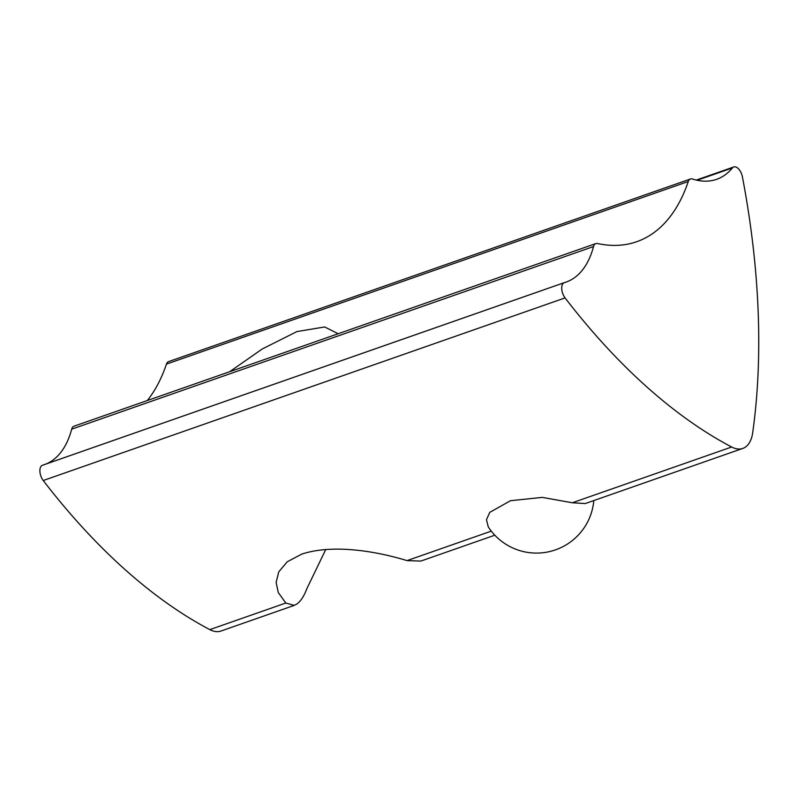 <?xml version="1.0" encoding="UTF-8"?>
<svg xmlns="http://www.w3.org/2000/svg" width="798" height="798" viewBox="0 0 798 798"><rect width="100%" height="100%" fill="white"/><g stroke="black" fill="none" stroke-linecap="round" stroke-linejoin="round"><path stroke-width="1.2" d="M593.812 500.555A57.526 57.526 0 0 1 488.276 526.919L486.471 519.697L489.782 512.346L510.54 500.695L542.311 497.393L572.306 502.77L585.203 503.558M325.764 549.473L306.871 588.655C304.048 596.196 300.647 601.353 296.686 604.136L294.253 605.373L285.814 603.029L278.273 592.515L276.128 582.39L278.771 571.817L287.28 561.762L301.804 554.091C333.773 543.608 377.873 551.667 407.02 560.615L420.845 561.074L494.82 535.199M752.714 432.636A575.228 304.826 70.7 0 0 742.409 176.847A9.586 5.077 70.7 0 0 733.761 166.962A9.586 5.077 70.7 0 0 732.444 167.919A115.042 60.967 -109.3 0 1 716.624 179.331A115.042 60.967 -109.3 0 1 692.455 179.011A9.586 5.077 70.7 0 0 690.44 178.991A9.586 5.077 70.7 0 0 688.285 181.495A230.093 121.924 -109.3 0 1 636.744 241.704A230.093 121.924 -109.3 0 1 597.443 243.51A9.586 5.077 70.7 0 0 595.807 243.59A9.586 5.077 70.7 0 0 593.522 246.552A115.042 60.967 -109.3 0 1 566.131 282.073A115.042 60.967 -109.3 0 1 564.435 282.612A9.586 5.077 70.7 0 0 564.296 282.652A9.586 5.077 70.7 0 0 561.732 288.776A9.586 5.077 70.7 0 0 565.064 297.913A575.228 304.826 70.7 0 0 731.656 447.01A38.344 20.319 70.7 0 0 742.788 448.426A38.344 20.319 70.7 0 0 752.714 432.636M229.644 371.728L262.223 348.995L296.926 331.579L324.686 326.961L338.172 333.744M294.262 605.383L220.956 631.038A38.344 20.319 -109.3 0 1 209.824 629.622A575.228 304.826 -109.3 0 1 43.232 480.526A9.586 5.077 -109.3 0 1 39.9 471.389A9.586 5.077 -109.3 0 1 42.464 465.264A9.586 5.077 -109.3 0 1 42.603 465.224L564.156 282.711M147.311 400.536A230.093 121.924 70.7 0 0 166.453 364.107A9.586 5.077 -109.3 0 1 168.607 361.604L690.44 178.991M46.025 464.017A115.042 60.967 70.7 0 0 71.69 429.164A9.586 5.077 -109.3 0 1 73.975 426.202L595.807 243.59M407.02 560.615L491.289 531.129M572.306 502.77L731.656 447.01M43.232 480.526L565.064 297.913M209.824 629.622L285.814 603.029M166.453 364.107L688.285 181.495M697.133 180.268L732.444 167.919M71.69 429.164L593.522 246.552M585.213 503.568L742.788 448.426M696.285 180.079L733.761 166.962M42.464 465.264L564.296 282.652"/></g></svg>

